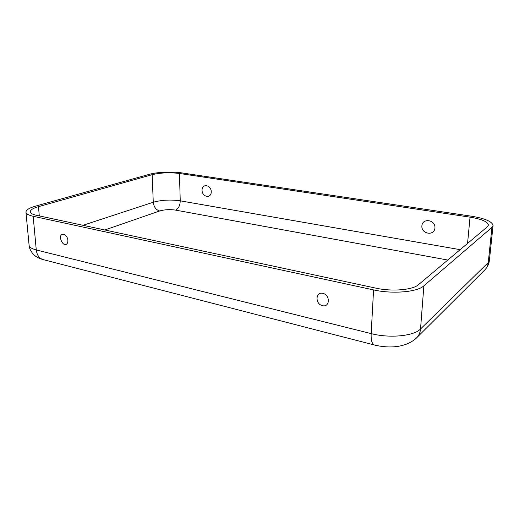 <?xml version="1.0" encoding="UTF-8"?>
<svg xmlns="http://www.w3.org/2000/svg" width="519" height="519" viewBox="0 0 519 519"><rect width="100%" height="100%" fill="white"/><g stroke="black" fill="none" stroke-linecap="round" stroke-linejoin="round"><path stroke-width="0.78" d="M470.045 217.156C481.729 219.089 487.854 221.743 488.424 225.11L487.445 226.712L418.457 284.717C412.761 289.991 391.839 291.743 375.905 288.149L36.473 215.307C32.548 214.431 30.485 213.264 30.29 211.817C30.316 209.948 33.041 208.229 38.471 206.659L152.151 174.682C160.559 172.704 169.655 172.295 179.444 173.469L470.045 217.156L467.554 243.437M471.336 216.183C485.116 218.447 492.349 221.574 493.05 225.564L491.934 227.406L423.867 285.833C417.282 292.093 392.416 294.202 373.576 289.913L33.164 216.274C28.577 215.242 26.177 213.88 25.95 212.18C25.982 209.961 29.226 207.931 35.668 206.088L149.53 174.28C157.289 172.042 172.191 171.4 181.54 172.853L471.336 216.183M202.053 190.285C202.131 197.246 211.382 198.816 211.246 191.771C211.168 184.712 201.846 183.272 202.053 190.285M434.941 228.01C434.306 236.275 421.175 234.05 421.882 225.895C422.382 217.662 435.649 219.712 434.941 228.01M63.759 234.354C56.078 233.349 63.902 250.294 67.619 242.723C68.385 239.655 67.509 237.047 64.985 234.899L63.759 234.354M322.876 293.345C330.447 295.013 329.987 307.572 322.468 305.697C315.007 303.998 315.364 291.594 322.876 293.345M104.838 229.975L159.67 210.98C155.953 209.832 153.819 206.919 153.274 202.241L152.151 174.682M447.8 260.045L175.591 210.111C169.856 209.28 164.549 209.566 159.67 210.98M493.05 225.564L489.391 260.441L488.262 262.543L491.934 227.406M416.978 337.48L484.292 270.431C486.569 268.317 487.892 265.689 488.262 262.543L420.533 328.981L423.867 285.833M175.591 210.111C178.536 208.606 180.087 205.511 180.242 200.834L179.444 173.469M460.139 249.665L180.242 200.834C170.556 199.491 161.571 199.958 153.274 202.241L83.008 225.291M374.244 344.966L43.512 259.701C39.399 258.598 36.979 255.348 36.272 249.95L371.163 333.613C389.607 338.466 413.993 336.078 420.533 328.981C420.189 332.828 418.69 335.975 416.037 338.414C404.697 348.249 387.868 348.223 374.673 345.077C372.091 344.369 370.923 340.548 371.163 333.613L373.576 289.913M39.301 215.91L38.471 206.659M25.95 212.18L29.096 245.273C29.343 247.213 31.737 248.77 36.272 249.95L33.164 216.274M489.391 260.441C488.976 263.944 487.542 267.019 485.077 269.653M29.096 245.273C29.252 250.002 33.696 255.082 34.916 255.692C36.7 257.197 39.334 258.475 42.83 259.519"/></g></svg>
